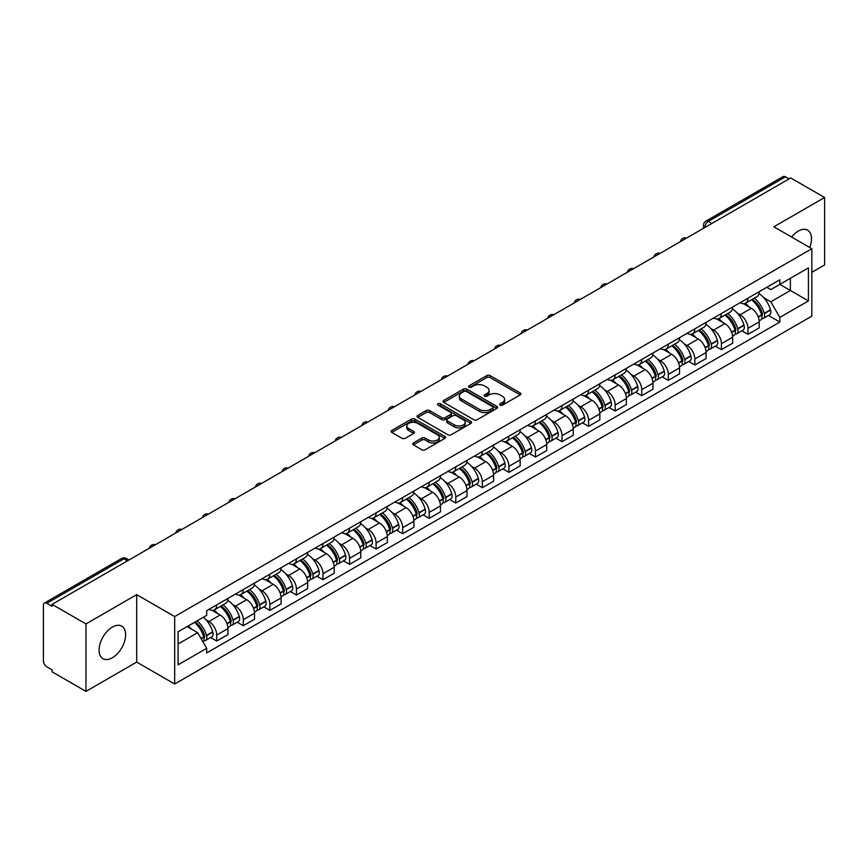 <?xml version="1.0" encoding="UTF-8"?>
<svg xmlns="http://www.w3.org/2000/svg" width="868" height="868" viewBox="0 0 868 868"><rect width="100%" height="100%" fill="white"/><g stroke="black" fill="none" stroke-linecap="round" stroke-linejoin="round"><path stroke-width="1.3" d="M500.109 405.15A1.649 0.955 0 0 0 502.453 405.15L520.214 394.897A2.365 1.367 0 0 0 520.898 393.931A2.365 1.367 0 0 0 520.214 392.965L490.127 375.594A2.365 1.367 0 0 0 486.785 375.594L469.024 385.848A1.649 0.955 0 0 0 468.546 386.52A1.649 0.955 0 0 0 469.024 387.204A1.649 0.955 0 0 0 471.367 387.204L473.668 385.869A7.562 4.362 0 0 1 484.366 385.869L486.872 387.323A7.562 4.362 0 0 1 489.085 390.405A7.562 4.362 0 0 1 486.872 393.497L484.572 394.821A1.649 0.955 0 0 0 484.084 395.493A1.649 0.955 0 0 0 484.572 396.177A1.649 0.955 0 0 0 486.905 396.177L489.205 394.842A7.562 4.362 0 0 1 499.903 394.842L502.409 396.296A7.562 4.362 0 0 1 504.623 399.378A7.562 4.362 0 0 1 502.409 402.47L500.109 403.794A1.649 0.955 0 0 0 499.632 404.477A1.649 0.955 0 0 0 500.109 405.15L500.109 403.794M112.363 657.76A18.781 10.839 120 0 0 124.634 641.213A18.781 10.839 120 0 0 121.748 626.164A18.781 10.839 120 0 0 112.363 627.087A18.781 10.839 120 0 0 100.091 643.644A18.781 10.839 120 0 0 102.966 658.693A18.781 10.839 120 0 0 112.363 657.76M809.703 247.488A18.781 10.839 120 0 0 807.598 230.194A18.781 10.839 120 0 0 798.213 231.116A18.781 10.839 120 0 0 791.562 237.018M413.418 442.951A2.365 1.367 0 0 0 412.723 443.917A2.365 1.367 0 0 0 413.418 444.883L421.848 449.754A2.365 1.367 0 0 0 425.201 449.754L444.915 438.362A2.365 1.367 0 0 0 445.609 437.396A2.365 1.367 0 0 0 444.915 436.43L414.839 419.07A2.365 1.367 0 0 0 411.486 419.07L391.772 430.452A2.365 1.367 0 0 0 391.077 431.418A2.365 1.367 0 0 0 391.772 432.383L401.96 438.264A2.365 1.367 0 0 0 405.313 438.264L413.743 433.392A2.365 1.367 0 0 0 414.437 432.427A2.365 1.367 0 0 0 413.743 431.461L408.687 428.542A6.326 3.646 0 0 1 406.842 425.971A6.326 3.646 0 0 1 410.738 422.597A6.326 3.646 0 0 1 417.638 423.389L437.439 434.814A6.326 3.646 0 0 1 439.295 437.396A6.326 3.646 0 0 1 435.389 440.77A6.326 3.646 0 0 1 428.499 439.978L425.201 438.08A2.365 1.367 0 0 0 421.848 438.08L413.418 442.951L413.418 444.883L421.848 440.043L421.848 438.08M174.674 616.573L136.71 594.645L85.965 623.94L52.08 604.378L790.715 177.94L824.6 197.503L773.855 226.798L811.83 248.715L174.674 616.573L174.674 684.006L811.83 316.158L811.83 248.715M473.83 419.743A2.365 1.367 0 0 0 477.172 419.743L496.897 408.351A2.365 1.367 0 0 0 497.592 407.396A2.365 1.367 0 0 0 496.897 406.43L466.81 389.059A2.365 1.367 0 0 0 463.469 389.059L443.743 400.441A2.365 1.367 0 0 0 443.06 401.407A2.365 1.367 0 0 0 443.743 402.372L473.83 419.743M438.644 405.508A1.649 0.955 0 0 1 440.326 405.736L470.879 423.378L451.186 434.749A2.365 1.367 0 0 1 447.845 434.749L417.758 417.378L426.199 412.539L426.199 410.575L417.758 415.446A2.365 1.367 0 0 0 417.063 416.412A2.365 1.367 0 0 0 417.758 417.378L417.758 415.446M426.199 412.539A2.365 1.367 0 0 1 429.541 412.539L429.541 410.575A2.365 1.367 0 0 0 426.199 410.575M429.541 410.575L441.747 417.616A2.365 1.367 0 0 0 445.089 417.616L450.687 414.383A2.365 1.367 0 0 0 451.371 413.418A2.365 1.367 0 0 0 450.687 412.452L437.982 405.128A1.649 0.955 0 0 1 437.494 404.445A1.649 0.955 0 0 1 438.514 403.566A1.649 0.955 0 0 1 440.326 403.772L470.912 421.436A2.365 1.367 0 0 1 471.595 422.39A2.365 1.367 0 0 1 470.912 423.356L470.912 421.436M85.965 623.94L85.965 691.384L52.08 671.821L52.08 669.857L46.807 666.808A4.817 2.778 -120 0 1 43.4 660.906L43.4 605.267A4.817 2.778 -120 0 1 44.398 603.065L121.531 558.525A4.817 2.778 60 0 1 123.94 558.764L46.807 603.303A4.817 2.778 -120 0 0 44.398 603.065M811.83 272.313L824.6 264.935L824.6 197.503M85.965 691.384L136.71 662.089L174.674 684.006M52.08 604.378L52.08 606.352L46.807 603.303M711.879 223.456L708.31 221.383A4.817 2.778 60 0 0 705.901 221.145L783.034 176.616A4.817 2.778 60 0 1 785.442 176.855L708.31 221.383A4.817 2.778 120 0 0 704.903 227.286L704.903 227.481M789.012 178.917L785.442 176.855M747.977 298.169A11.078 6.391 60 0 1 745.688 303.138L756.918 296.65A11.078 6.391 -120 0 0 759.218 291.681M737.312 313.142L740.144 314.78A11.078 6.391 60 0 1 747.977 328.343L759.218 321.854A11.078 6.391 -120 0 0 751.384 308.292L743.344 303.648M759.218 321.854L759.218 327.854L747.977 334.343L741.88 330.816M745.688 303.138A11.078 6.391 60 0 1 740.23 302.639M747.977 328.343L747.977 334.343M721.416 313.5A11.078 6.391 60 0 1 719.127 318.469L730.357 311.981A11.078 6.391 -120 0 0 732.657 307.012M715.319 346.158L721.416 349.674L732.657 343.185L732.657 337.196A11.078 6.391 -120 0 0 724.823 323.623L716.773 318.979M719.127 318.469A11.078 6.391 60 0 1 713.67 317.97M710.751 328.473L713.583 330.111A11.078 6.391 60 0 1 721.416 343.685L721.416 349.674M694.856 328.831A11.078 6.391 60 0 1 692.555 333.811L703.796 327.323A11.078 6.391 -120 0 0 706.096 322.343M688.758 361.489L694.856 365.016L706.096 358.527L706.096 352.527A11.078 6.391 -120 0 0 698.263 338.965L690.212 334.321M692.555 333.811A11.078 6.391 60 0 1 687.109 333.312M684.19 343.815L687.022 345.453A11.078 6.391 60 0 1 694.856 359.016L694.856 365.016M668.295 344.173A11.078 6.391 60 0 1 665.995 349.142L677.235 342.654A11.078 6.391 -120 0 0 679.525 337.685M662.197 376.831L668.295 380.347L679.525 373.858L679.525 367.858A11.078 6.391 -120 0 0 671.702 354.296L663.651 349.652M665.995 349.142A11.078 6.391 60 0 1 660.548 348.643M657.629 359.146L660.461 360.784A11.078 6.391 60 0 1 668.295 374.347L668.295 380.347M641.734 359.504A11.078 6.391 60 0 1 639.434 364.473L650.675 357.985A11.078 6.391 -120 0 0 652.964 353.016M635.636 392.162L641.734 395.678L652.964 389.189L652.964 383.2A11.078 6.391 -120 0 0 645.13 369.627L637.09 364.983M639.434 364.473A11.078 6.391 60 0 1 633.987 363.974M631.069 374.488L633.9 376.115A11.078 6.391 60 0 1 641.734 389.689L641.734 395.678M615.162 374.846A11.078 6.391 60 0 1 612.873 379.815L624.114 373.327A11.078 6.391 -120 0 0 626.403 368.358M609.076 407.504L615.162 411.02L626.403 404.531L626.403 398.531A11.078 6.391 -120 0 0 618.569 384.969L610.529 380.325M612.873 379.815A11.078 6.391 60 0 1 607.416 379.316M604.497 389.819L607.34 391.457A11.078 6.391 60 0 1 615.162 405.02L615.162 411.02M588.602 390.177A11.078 6.391 60 0 1 586.312 395.146L597.553 388.658A11.078 6.391 -120 0 0 599.842 383.689M582.515 422.835L588.602 426.351L599.842 419.862L599.842 413.873A11.078 6.391 -120 0 0 592.009 400.3L583.969 395.656M586.312 395.146A11.078 6.391 60 0 1 580.855 394.647M577.936 405.15L580.768 406.788A11.078 6.391 60 0 1 588.602 420.362L588.602 426.351M562.041 405.508A11.078 6.391 60 0 1 559.751 410.488L570.992 404A11.078 6.391 -120 0 0 573.281 399.02M555.954 438.166L562.041 441.693L573.281 435.204L573.281 429.204A11.078 6.391 -120 0 0 565.448 415.642L557.408 410.998M559.751 410.488A11.078 6.391 60 0 1 554.294 409.989M551.375 420.492L554.207 422.13A11.078 6.391 60 0 1 562.041 435.693L562.041 441.693M535.48 420.85A11.078 6.391 60 0 1 533.191 425.819L544.42 419.331A11.078 6.391 -120 0 0 546.721 414.361M529.382 453.508L535.48 457.024L546.721 450.535L546.721 444.535A11.078 6.391 -120 0 0 538.887 430.973L530.847 426.329M533.191 425.819A11.078 6.391 60 0 1 527.733 425.32M524.814 435.823L527.646 437.461A11.078 6.391 60 0 1 535.48 451.024L535.48 457.024M508.919 436.181A11.078 6.391 60 0 1 506.63 441.161L517.86 434.673A11.078 6.391 -120 0 0 520.16 429.693M502.822 468.839L508.919 472.355L520.16 465.877L520.16 459.877A11.078 6.391 -120 0 0 512.326 446.304L504.275 441.66M506.63 441.161A11.078 6.391 60 0 1 501.172 440.651M498.254 451.165L501.086 452.792A11.078 6.391 60 0 1 508.919 466.366L508.919 472.355M482.358 451.523A11.078 6.391 60 0 1 480.058 456.492L491.299 450.004A11.078 6.391 -120 0 0 493.599 445.034M476.261 484.181L482.358 487.697L493.599 481.208L493.599 475.208A11.078 6.391 -120 0 0 485.765 461.646L477.715 457.002M480.058 456.492A11.078 6.391 60 0 1 474.612 455.993M471.693 466.496L474.525 468.134A11.078 6.391 60 0 1 482.358 481.697L482.358 487.697M455.798 466.854A11.078 6.391 60 0 1 453.497 471.823L464.738 465.335A11.078 6.391 -120 0 0 467.027 460.365M449.7 499.512L455.798 503.028L467.027 496.539L467.027 490.55A11.078 6.391 -120 0 0 459.205 476.977L451.154 472.333M453.497 471.823A11.078 6.391 60 0 1 448.051 471.324M445.132 481.838L447.964 483.465A11.078 6.391 60 0 1 455.798 497.038L455.798 503.028M429.237 482.185A11.078 6.391 60 0 1 426.937 487.165L438.177 480.677A11.078 6.391 -120 0 0 440.467 475.707M423.139 514.843L429.237 518.37L440.467 511.881L440.467 505.881A11.078 6.391 -120 0 0 432.633 492.319L424.593 487.675M426.937 487.165A11.078 6.391 60 0 1 421.49 486.666M418.571 497.169L421.403 498.807A11.078 6.391 60 0 1 429.237 512.37L429.237 518.37M402.665 497.527A11.078 6.391 60 0 1 400.376 502.496L411.616 496.008A11.078 6.391 -120 0 0 413.906 491.038M396.578 530.185L402.665 533.701L413.906 527.212L413.906 521.212A11.078 6.391 -120 0 0 406.072 507.65L398.032 503.006M400.376 502.496A11.078 6.391 60 0 1 394.918 501.997M392 512.5L394.842 514.138A11.078 6.391 60 0 1 402.665 527.701L402.665 533.701M376.104 512.858A11.078 6.391 60 0 1 373.815 517.838L385.056 511.35A11.078 6.391 -120 0 0 387.345 506.369M370.018 545.516L376.104 549.043L387.345 542.554L387.345 536.554A11.078 6.391 -120 0 0 379.511 522.992L371.471 518.348M373.815 517.838A11.078 6.391 60 0 1 368.358 517.339M365.439 527.842L368.271 529.48A11.078 6.391 60 0 1 376.104 543.043L376.104 549.043M349.544 528.2A11.078 6.391 60 0 1 347.254 533.169L358.495 526.681A11.078 6.391 -120 0 0 360.784 521.711M343.457 560.858L349.544 564.374L360.784 557.885L360.784 551.885A11.078 6.391 -120 0 0 352.95 538.323L344.911 533.679M347.254 533.169A11.078 6.391 60 0 1 341.797 532.67M338.878 543.173L341.71 544.811A11.078 6.391 60 0 1 349.544 558.374L349.544 564.374M322.983 543.531A11.078 6.391 60 0 1 320.693 548.5L331.923 542.012A11.078 6.391 -120 0 0 334.223 537.042M316.885 576.189L322.983 579.705L334.223 573.216L334.223 567.227A11.078 6.391 -120 0 0 326.39 553.654L318.35 549.01M320.693 548.5A11.078 6.391 60 0 1 315.236 548.001M312.317 558.515L315.149 560.142A11.078 6.391 60 0 1 322.983 573.715L322.983 579.705M296.422 558.873A11.078 6.391 60 0 1 294.133 563.842L305.362 557.354A11.078 6.391 -120 0 0 307.663 552.384M290.324 591.531L296.422 595.047L307.663 588.558L307.663 582.558A11.078 6.391 -120 0 0 299.829 568.996L291.778 564.352M294.133 563.842A11.078 6.391 60 0 1 288.675 563.343M285.756 573.846L288.588 575.484A11.078 6.391 60 0 1 296.422 589.046L296.422 595.047M269.861 574.204A11.078 6.391 60 0 1 267.561 579.173L278.802 572.685A11.078 6.391 -120 0 0 281.102 567.715M263.763 606.862L269.861 610.378L281.102 603.889L281.102 597.9A11.078 6.391 -120 0 0 273.268 584.327L265.217 579.683M267.561 579.173A11.078 6.391 60 0 1 262.114 578.674M259.196 589.177L262.027 590.815A11.078 6.391 60 0 1 269.861 604.388L269.861 610.378M243.3 589.535A11.078 6.391 60 0 1 241 594.515L252.241 588.027A11.078 6.391 -120 0 0 254.53 583.046M237.203 622.193L243.3 625.72L254.53 619.231L254.53 613.231A11.078 6.391 -120 0 0 246.707 599.669L238.657 595.025M241 594.515A11.078 6.391 60 0 1 235.553 594.016M232.635 604.519L235.467 606.157A11.078 6.391 60 0 1 243.3 619.719L243.3 625.72M216.74 604.877A11.078 6.391 60 0 1 214.439 609.846L225.68 603.358A11.078 6.391 -120 0 0 227.969 598.388M210.642 637.535L216.74 641.051L227.969 634.562L227.969 628.562A11.078 6.391 -120 0 0 220.136 615L212.096 610.356M214.439 609.846A11.078 6.391 60 0 1 208.993 609.347M206.074 619.85L208.906 621.488A11.078 6.391 60 0 1 216.74 635.05L216.74 641.051M766.791 287.297L770.795 289.608L808.423 267.887L790.379 278.303L790.379 290.498L770.795 301.804L763.873 297.811M178.081 644.002L197.665 632.696L206.692 648.32L178.081 664.845L178.081 631.806L206.692 615.293L206.692 610.671L779.822 279.778L779.822 284.4L808.423 300.914L779.822 317.428L770.795 301.804M808.423 267.887L808.423 300.914M206.692 648.32L206.692 652.942L779.822 322.05L779.822 317.428M136.71 594.645L136.71 662.089M197.665 632.696L187.108 626.598M768.451 315.485L779.822 322.05M500.771 405.378L502.409 404.434A7.562 4.362 0 0 0 504.623 401.352L504.623 399.378M489.085 390.405L489.085 392.379A7.562 4.362 0 0 1 486.872 395.461L485.234 396.405M520.182 394.918L490.127 377.558A2.365 1.367 0 0 0 486.785 377.558L469.686 387.432M496.865 408.372L466.81 391.023A2.365 1.367 0 0 0 463.469 391.023L443.776 402.394L443.743 400.441M492.72 408.069A1.649 0.955 0 0 0 493.198 407.396A1.649 0.955 0 0 0 492.72 406.712L466.311 391.468A1.649 0.955 0 0 0 463.968 391.468L461.548 392.868A7.562 4.362 0 0 0 459.335 395.96A7.562 4.362 0 0 0 461.548 399.041L479.603 409.468A7.562 4.362 0 0 0 490.29 409.468L492.72 408.069L492.72 410.032A1.649 0.955 0 0 0 493.198 409.36L493.198 407.396M459.335 395.96L459.335 397.924A7.562 4.362 0 0 0 461.548 401.005L461.548 399.041M492.72 410.032L490.29 411.432A7.562 4.362 0 0 1 479.603 411.432L461.548 401.005M429.541 412.539L441.747 419.58A2.365 1.367 0 0 0 445.089 419.58L450.687 416.358A2.365 1.367 0 0 0 451.371 415.392L451.371 413.418M454.398 424.929A6.326 3.646 0 0 0 461.288 425.721A6.326 3.646 0 0 0 465.194 422.347A6.326 3.646 0 0 0 463.338 419.765L456.362 415.739A2.365 1.367 0 0 0 453.02 415.739L447.421 418.973A2.365 1.367 0 0 0 446.727 419.938A2.365 1.367 0 0 0 447.421 420.904L454.398 424.929L454.398 426.893A6.326 3.646 0 0 0 461.288 427.685A6.326 3.646 0 0 0 465.194 424.311L465.194 422.347M446.727 419.938L446.727 421.902A2.365 1.367 0 0 0 447.421 422.868L447.421 420.904M454.398 426.893L447.421 422.868M439.295 437.396L439.295 439.371A6.326 3.646 0 0 1 435.389 442.734A6.326 3.646 0 0 1 428.499 441.942L425.201 440.043A2.365 1.367 0 0 0 421.848 440.043M406.842 425.971L406.842 427.935A6.326 3.646 0 0 0 408.687 430.517L408.687 428.542M413.721 433.414L408.687 430.517M444.883 438.383L414.839 421.034A2.365 1.367 0 0 0 411.486 421.034L391.804 432.405M752.155 299.395A15.168 8.756 60 0 1 752.23 299.438A15.168 8.756 60 0 1 762.212 313.055L762.31 313.37A2.951 1.703 60 0 1 761.844 315.681A2.951 1.703 60 0 1 761.779 315.724M751.493 299.786A18.304 10.568 60 0 1 761.551 314.878L761.637 315.192A6.076 3.515 60 0 1 760.683 319.966L759.175 320.845M761.724 318.621A6.076 3.515 -120 0 0 763.406 318.393A6.076 3.515 -120 0 0 764.361 313.619L764.274 313.305A18.304 10.568 -120 0 0 754.216 298.212M758.99 293.623A18.304 10.568 60 0 1 770.491 309.724L770.578 310.039A6.076 3.515 60 0 1 769.623 314.813L763.406 318.393M745.254 303.344A18.304 10.568 60 0 1 749.073 306.957M757.97 306.979L760.303 308.324M725.594 314.737A15.168 8.756 60 0 1 725.67 314.78A15.168 8.756 60 0 1 735.652 328.386L735.749 328.701A2.951 1.703 60 0 1 735.283 331.023A2.951 1.703 60 0 1 735.207 331.055M724.932 315.117A18.304 10.568 60 0 1 734.99 330.22L735.077 330.534A6.076 3.515 60 0 1 734.122 335.308L732.603 336.176M735.163 333.963A6.076 3.515 -120 0 0 736.845 333.735A6.076 3.515 -120 0 0 737.8 328.961L737.713 328.646A18.304 10.568 -120 0 0 727.655 313.543M732.429 308.954A18.304 10.568 60 0 1 743.93 325.055L744.017 325.37A6.076 3.515 60 0 1 743.062 330.144L736.845 333.735M718.693 318.686A18.304 10.568 60 0 1 722.512 322.288M731.409 322.321L733.742 323.666M699.033 330.068A15.168 8.756 60 0 1 699.109 330.111A15.168 8.756 60 0 1 709.091 343.728L709.178 344.043A2.951 1.703 60 0 1 708.711 346.354A2.951 1.703 60 0 1 708.646 346.397M698.371 330.448A18.304 10.568 60 0 1 708.429 345.551L708.516 345.865A6.076 3.515 60 0 1 707.561 350.639L706.042 351.518M708.592 349.294A6.076 3.515 -120 0 0 710.284 349.066A6.076 3.515 -120 0 0 711.239 344.292L711.152 343.978A18.304 10.568 -120 0 0 701.094 328.874M705.858 324.296A18.304 10.568 60 0 1 717.369 340.386L717.456 340.701A6.076 3.515 60 0 1 716.501 345.475L710.284 349.066M692.132 334.017A18.304 10.568 60 0 1 695.952 337.63M704.849 337.652L707.181 338.997M672.472 345.41A15.168 8.756 60 0 1 672.548 345.453A15.168 8.756 60 0 1 682.53 359.059L682.617 359.374A2.951 1.703 60 0 1 682.15 361.696A2.951 1.703 60 0 1 682.085 361.728M671.81 345.789A18.304 10.568 60 0 1 681.868 360.893L681.955 361.207A6.076 3.515 60 0 1 680.989 365.981L679.481 366.849M682.031 364.636A6.076 3.515 -120 0 0 683.724 364.408A6.076 3.515 -120 0 0 684.678 359.634L684.592 359.319A18.304 10.568 -120 0 0 674.534 344.216M679.297 339.627A18.304 10.568 60 0 1 690.809 355.728L690.895 356.043A6.076 3.515 60 0 1 689.93 360.817L683.724 364.408M665.572 349.359A18.304 10.568 60 0 1 669.391 352.961M678.288 352.983L680.62 354.339M645.911 360.741A15.168 8.756 60 0 1 645.987 360.784A15.168 8.756 60 0 1 655.969 374.401L656.056 374.716A2.951 1.703 60 0 1 655.59 377.027A2.951 1.703 60 0 1 655.524 377.059M645.25 361.121A18.304 10.568 60 0 1 655.307 376.224L655.394 376.538A6.076 3.515 60 0 1 654.429 381.312L652.92 382.18M655.47 379.967A6.076 3.515 -120 0 0 657.152 379.739A6.076 3.515 -120 0 0 658.118 374.965L658.031 374.651A18.304 10.568 -120 0 0 647.973 359.547M652.736 354.958A18.304 10.568 60 0 1 664.248 371.059L664.335 371.374A6.076 3.515 60 0 1 663.369 376.148L657.152 379.739M639 364.69A18.304 10.568 60 0 1 642.83 368.303M651.727 368.325L654.06 369.67M619.351 376.072A15.168 8.756 60 0 1 619.426 376.115A15.168 8.756 60 0 1 629.409 389.732L629.495 390.047A2.951 1.703 60 0 1 629.029 392.369A2.951 1.703 60 0 1 628.964 392.401M618.689 376.462A18.304 10.568 60 0 1 628.747 391.555L628.833 391.869A6.076 3.515 60 0 1 627.868 396.643L626.36 397.522M628.909 395.298A6.076 3.515 -120 0 0 630.591 395.07A6.076 3.515 -120 0 0 631.557 390.296L631.47 389.982A18.304 10.568 -120 0 0 621.412 374.889M626.175 370.3A18.304 10.568 60 0 1 637.676 386.401L637.774 386.716A6.076 3.515 60 0 1 636.808 391.49L630.591 395.07M612.439 380.021A18.304 10.568 60 0 1 616.269 383.634M625.166 383.656L627.499 385.001M592.79 391.414A15.168 8.756 60 0 1 592.866 391.457A15.168 8.756 60 0 1 602.848 405.063L602.935 405.378A2.951 1.703 60 0 1 602.468 407.7A2.951 1.703 60 0 1 602.403 407.732M592.117 391.793A18.304 10.568 60 0 1 602.175 406.897L602.273 407.211A6.076 3.515 60 0 1 601.307 411.985L599.799 412.853M602.349 410.64A6.076 3.515 -120 0 0 604.03 410.412A6.076 3.515 -120 0 0 604.996 405.638L604.898 405.323A18.304 10.568 -120 0 0 594.851 390.22M599.614 385.631A18.304 10.568 60 0 1 611.115 401.732L611.213 402.047A6.076 3.515 60 0 1 610.247 406.821L604.03 410.412M585.878 395.363A18.304 10.568 60 0 1 589.697 398.965M598.595 398.998L600.938 400.343M566.229 406.745A15.168 8.756 60 0 1 566.305 406.788A15.168 8.756 60 0 1 576.287 420.405L576.374 420.72A2.951 1.703 60 0 1 575.907 423.031A2.951 1.703 60 0 1 575.842 423.074M565.556 407.125A18.304 10.568 60 0 1 575.614 422.228L575.712 422.542A6.076 3.515 60 0 1 574.746 427.316L573.238 428.195M575.788 425.971A6.076 3.515 -120 0 0 577.47 425.743A6.076 3.515 -120 0 0 578.435 420.969L578.338 420.654A18.304 10.568 -120 0 0 568.28 405.562M573.054 400.973A18.304 10.568 60 0 1 584.555 417.074L584.641 417.378A6.076 3.515 60 0 1 583.687 422.152L577.47 425.743M559.317 410.694A18.304 10.568 60 0 1 563.137 414.307M572.034 414.329L574.366 415.674M539.657 422.087A15.168 8.756 60 0 1 539.733 422.13A15.168 8.756 60 0 1 549.715 435.736L549.813 436.051A2.951 1.703 60 0 1 549.346 438.373A2.951 1.703 60 0 1 549.281 438.405M538.995 422.466A18.304 10.568 60 0 1 549.053 437.57L549.14 437.884A6.076 3.515 60 0 1 548.185 442.658L546.677 443.526M549.227 441.313A6.076 3.515 -120 0 0 550.909 441.085A6.076 3.515 -120 0 0 551.864 436.311L551.777 435.996A18.304 10.568 -120 0 0 541.719 420.893M546.493 416.304A18.304 10.568 60 0 1 557.994 432.405L558.081 432.72A6.076 3.515 60 0 1 557.126 437.494L550.909 441.085M532.757 426.036A18.304 10.568 60 0 1 536.576 429.638M545.473 429.671L547.806 431.016M513.096 437.418A15.168 8.756 60 0 1 513.172 437.461A15.168 8.756 60 0 1 523.154 451.078L523.252 451.393A2.951 1.703 60 0 1 522.786 453.704A2.951 1.703 60 0 1 522.71 453.736M512.435 437.798A18.304 10.568 60 0 1 522.493 452.901L522.579 453.215A6.076 3.515 60 0 1 521.625 457.989L520.106 458.857M522.666 456.644A6.076 3.515 -120 0 0 524.348 456.416A6.076 3.515 -120 0 0 525.303 451.642L525.216 451.327A18.304 10.568 -120 0 0 515.158 436.224M519.932 431.635A18.304 10.568 60 0 1 531.433 447.736L531.52 448.051A6.076 3.515 60 0 1 530.565 452.825L524.348 456.416M506.196 441.367A18.304 10.568 60 0 1 510.015 444.98M518.912 445.002L521.245 446.347M486.536 452.749A15.168 8.756 60 0 1 486.612 452.792A15.168 8.756 60 0 1 496.594 466.409L496.68 466.724A2.951 1.703 60 0 1 496.214 469.046A2.951 1.703 60 0 1 496.149 469.078M485.874 453.139A18.304 10.568 60 0 1 495.932 468.232L496.019 468.546A6.076 3.515 60 0 1 495.064 473.32L493.545 474.199M496.095 471.975A6.076 3.515 -120 0 0 497.787 471.747A6.076 3.515 -120 0 0 498.742 466.973L498.655 466.659A18.304 10.568 -120 0 0 488.597 451.566M493.36 446.977A18.304 10.568 60 0 1 504.872 463.078L504.959 463.393A6.076 3.515 60 0 1 504.004 468.167L497.787 471.747M479.635 456.709A18.304 10.568 60 0 1 483.454 460.311M492.351 460.333L494.684 461.689M459.975 468.091A15.168 8.756 60 0 1 460.051 468.134A15.168 8.756 60 0 1 470.033 481.751L470.12 482.065A2.951 1.703 60 0 1 469.653 484.377A2.951 1.703 60 0 1 469.588 484.409M459.313 468.47A18.304 10.568 60 0 1 469.371 483.574L469.458 483.888A6.076 3.515 60 0 1 468.492 488.662L466.984 489.53M469.534 487.317A6.076 3.515 -120 0 0 471.226 487.089A6.076 3.515 -120 0 0 472.181 482.315L472.094 482A18.304 10.568 -120 0 0 462.036 466.897M466.8 462.308A18.304 10.568 60 0 1 478.311 478.409L478.398 478.724A6.076 3.515 60 0 1 477.433 483.498L471.226 487.089M453.074 472.04A18.304 10.568 60 0 1 456.894 475.642M465.791 475.675L468.123 477.02M433.414 483.422A15.168 8.756 60 0 1 433.49 483.465A15.168 8.756 60 0 1 443.472 497.082L443.559 497.397A2.951 1.703 60 0 1 443.092 499.708A2.951 1.703 60 0 1 443.027 499.751M432.752 483.812A18.304 10.568 60 0 1 442.81 498.905L442.897 499.219A6.076 3.515 60 0 1 441.931 503.993L440.423 504.872M442.973 502.648A6.076 3.515 -120 0 0 444.655 502.42A6.076 3.515 -120 0 0 445.62 497.646L445.534 497.331A18.304 10.568 -120 0 0 435.476 482.239M440.239 477.65A18.304 10.568 60 0 1 451.751 493.751L451.837 494.066A6.076 3.515 60 0 1 450.872 498.84L444.655 502.42M426.503 487.371A18.304 10.568 60 0 1 430.333 490.984M439.23 491.006L441.562 492.351M406.853 498.764A15.168 8.756 60 0 1 406.929 498.807A15.168 8.756 60 0 1 416.911 512.413L416.998 512.728A2.951 1.703 60 0 1 416.531 515.049A2.951 1.703 60 0 1 416.466 515.082M406.191 499.143A18.304 10.568 60 0 1 416.249 514.247L416.336 514.561A6.076 3.515 60 0 1 415.371 519.335L413.862 520.203M416.412 517.99A6.076 3.515 -120 0 0 418.094 517.762A6.076 3.515 -120 0 0 419.06 512.988L418.973 512.673A18.304 10.568 -120 0 0 408.915 497.57M413.678 492.981A18.304 10.568 60 0 1 425.179 509.082L425.277 509.397A6.076 3.515 60 0 1 424.311 514.171L418.094 517.762M399.942 502.713A18.304 10.568 60 0 1 403.772 506.315M412.669 506.348L415.002 507.693M380.292 514.095A15.168 8.756 60 0 1 380.368 514.138A15.168 8.756 60 0 1 390.35 527.755L390.437 528.069A2.951 1.703 60 0 1 389.971 530.381A2.951 1.703 60 0 1 389.906 530.413M379.62 514.474A18.304 10.568 60 0 1 389.678 529.578L389.775 529.892A6.076 3.515 60 0 1 388.81 534.666L387.302 535.534M389.851 533.321A6.076 3.515 -120 0 0 391.533 533.093A6.076 3.515 -120 0 0 392.499 528.319L392.401 528.004A18.304 10.568 -120 0 0 382.354 512.901M387.117 508.322A18.304 10.568 60 0 1 398.618 524.413L398.716 524.728A6.076 3.515 60 0 1 397.75 529.502L391.533 533.093M373.381 518.044A18.304 10.568 60 0 1 377.2 521.657M386.097 521.679L388.441 523.024M353.721 529.426A15.168 8.756 60 0 1 353.808 529.48A15.168 8.756 60 0 1 363.79 543.086L363.876 543.401A2.951 1.703 60 0 1 363.41 545.722A2.951 1.703 60 0 1 363.345 545.755M353.059 529.816A18.304 10.568 60 0 1 363.117 544.909L363.215 545.223A6.076 3.515 60 0 1 362.249 549.997L360.741 550.876M363.291 548.663A6.076 3.515 -120 0 0 364.972 548.424A6.076 3.515 -120 0 0 365.938 543.65L365.84 543.346A18.304 10.568 -120 0 0 355.782 528.243M360.556 523.654A18.304 10.568 60 0 1 372.057 539.755L372.144 540.07A6.076 3.515 60 0 1 371.189 544.844L364.972 548.424M346.82 533.386A18.304 10.568 60 0 1 350.639 536.988M359.536 537.01L361.869 538.366M327.16 544.768A15.168 8.756 60 0 1 327.236 544.811A15.168 8.756 60 0 1 337.218 558.428L337.316 558.742A2.951 1.703 60 0 1 336.849 561.053A2.951 1.703 60 0 1 336.784 561.086M326.498 545.147A18.304 10.568 60 0 1 336.556 560.251L336.643 560.565A6.076 3.515 60 0 1 335.688 565.339L334.18 566.207M336.73 563.994A6.076 3.515 -120 0 0 338.411 563.766A6.076 3.515 -120 0 0 339.366 558.992L339.279 558.677A18.304 10.568 -120 0 0 329.222 543.574M333.996 538.985A18.304 10.568 60 0 1 345.497 555.086L345.583 555.401A6.076 3.515 60 0 1 344.629 560.175L338.411 563.766M320.259 548.717A18.304 10.568 60 0 1 324.079 552.33M332.976 552.352L335.308 553.697M300.599 560.099A15.168 8.756 60 0 1 300.675 560.142A15.168 8.756 60 0 1 310.657 573.759L310.755 574.073A2.951 1.703 60 0 1 310.288 576.385A2.951 1.703 60 0 1 310.212 576.428M299.937 560.489A18.304 10.568 60 0 1 309.995 575.582L310.082 575.896A6.076 3.515 60 0 1 309.127 580.67L307.608 581.549M310.169 579.325A6.076 3.515 -120 0 0 311.851 579.097A6.076 3.515 -120 0 0 312.805 574.323L312.719 574.008A18.304 10.568 -120 0 0 302.661 558.916M307.435 554.327A18.304 10.568 60 0 1 318.936 570.428L319.023 570.743A6.076 3.515 60 0 1 318.068 575.517L311.851 579.097M293.699 564.048A18.304 10.568 60 0 1 297.518 567.661M306.415 567.683L308.748 569.028M274.038 575.441A15.168 8.756 60 0 1 274.114 575.484A15.168 8.756 60 0 1 284.096 589.09L284.183 589.405A2.951 1.703 60 0 1 283.717 591.726A2.951 1.703 60 0 1 283.652 591.759M273.377 575.82A18.304 10.568 60 0 1 283.435 590.924L283.521 591.238A6.076 3.515 60 0 1 282.567 596.012L281.048 596.88M283.597 594.667A6.076 3.515 -120 0 0 285.29 594.439A6.076 3.515 -120 0 0 286.245 589.665L286.158 589.35A18.304 10.568 -120 0 0 276.1 574.247M280.863 569.658A18.304 10.568 60 0 1 292.375 585.759L292.462 586.074A6.076 3.515 60 0 1 291.507 590.848L285.29 594.439M267.138 579.39A18.304 10.568 60 0 1 270.957 582.992M279.854 583.025L282.187 584.37M247.478 590.772A15.168 8.756 60 0 1 247.554 590.815A15.168 8.756 60 0 1 257.536 604.432L257.622 604.746A2.951 1.703 60 0 1 257.156 607.058A2.951 1.703 60 0 1 257.091 607.101M246.816 591.151A18.304 10.568 60 0 1 256.874 606.255L256.961 606.569A6.076 3.515 60 0 1 255.995 611.343L254.487 612.222M257.036 609.998A6.076 3.515 -120 0 0 258.729 609.77A6.076 3.515 -120 0 0 259.684 604.996L259.597 604.681A18.304 10.568 -120 0 0 249.539 589.578M254.302 584.999A18.304 10.568 60 0 1 265.814 601.09L265.901 601.405A6.076 3.515 60 0 1 264.935 606.179L258.729 609.77M240.577 594.721A18.304 10.568 60 0 1 244.396 598.334M253.293 598.356L255.626 599.701M220.917 606.114A15.168 8.756 60 0 1 220.993 606.157A15.168 8.756 60 0 1 230.975 619.763L231.062 620.077A2.951 1.703 60 0 1 230.595 622.399A2.951 1.703 60 0 1 230.53 622.432M220.255 606.493A18.304 10.568 60 0 1 230.313 621.596L230.4 621.911A6.076 3.515 60 0 1 229.434 626.685L227.926 627.553M230.476 625.34A6.076 3.515 -120 0 0 232.157 625.112A6.076 3.515 -120 0 0 233.123 620.338L233.036 620.023A18.304 10.568 -120 0 0 222.978 604.92M227.742 600.33A18.304 10.568 60 0 1 239.253 616.432L239.34 616.747A6.076 3.515 60 0 1 238.374 621.521L232.157 625.112M214.005 610.063A18.304 10.568 60 0 1 217.835 613.665M226.732 613.698L229.065 615.043M195.17 621.944A15.168 8.756 60 0 1 204.414 635.105L204.501 635.419A2.951 1.703 60 0 1 204.034 637.73A2.951 1.703 60 0 1 203.969 637.763M194.399 622.389A18.304 10.568 60 0 1 203.752 636.928L203.839 637.242A6.076 3.515 60 0 1 203.003 641.94M203.915 640.671A6.076 3.515 -120 0 0 205.597 640.443A6.076 3.515 -120 0 0 206.562 635.669L206.476 635.354A18.304 10.568 -120 0 0 197.123 620.815M203.34 617.224A18.304 10.568 60 0 1 212.682 631.763L212.779 632.078A6.076 3.515 60 0 1 211.814 636.852L205.597 640.443M188.182 625.98A18.304 10.568 60 0 1 191.275 629.007M200.172 629.029L202.504 630.374M705.066 227.383L704.903 227.286A4.817 2.778 0 0 1 703.492 225.322L703.492 228.295M243.3 619.719L254.53 613.231M269.861 604.388L281.102 597.9M296.422 589.046L307.663 582.558M322.983 573.715L334.223 567.227M349.544 558.374L360.784 551.885M376.104 543.043L387.345 536.554M402.665 527.701L413.906 521.212M429.237 512.37L440.467 505.881M455.798 497.038L467.027 490.55M482.358 481.697L493.599 475.208M508.919 466.366L520.16 459.877M535.48 451.024L546.721 444.535M562.041 435.693L573.281 429.204M588.602 420.362L599.842 413.873M615.162 405.02L626.403 398.531M641.734 389.689L652.964 383.2M668.295 374.347L679.525 367.858M694.856 359.016L706.096 352.527M721.416 343.685L732.657 337.196M216.74 635.05L227.969 628.562M208.906 621.488L220.136 615M235.467 606.157L246.707 599.669M262.027 590.815L273.268 584.327M288.588 575.484L299.829 568.996M315.149 560.142L326.39 553.654M341.71 544.811L352.95 538.323M368.271 529.48L379.511 522.992M394.842 514.138L406.072 507.65M421.403 498.807L432.633 492.319M447.964 483.465L459.205 476.977M474.525 468.134L485.765 461.646M501.086 452.792L512.326 446.304M527.646 437.461L538.887 430.973M554.207 422.13L565.448 415.642M580.768 406.788L592.009 400.3M607.34 391.457L618.569 384.969M633.9 376.115L645.13 369.627M660.461 360.784L671.702 354.296M687.022 345.453L698.263 338.965M713.583 330.111L724.823 323.623M740.144 314.78L751.384 308.292M686.208 238.277A4.817 2.778 120 0 0 684.082 239.503M659.647 253.608A4.817 2.778 120 0 0 657.521 254.834M633.087 268.939A4.817 2.778 120 0 0 630.96 270.176M606.526 284.281A4.817 2.778 120 0 0 604.399 285.507M579.965 299.612A4.817 2.778 120 0 0 577.838 300.838M553.404 314.954A4.817 2.778 120 0 0 551.278 316.18M526.843 330.285A4.817 2.778 120 0 0 524.717 331.511M500.272 345.616A4.817 2.778 120 0 0 498.145 346.853M473.711 360.958A4.817 2.778 120 0 0 471.584 362.184M447.15 376.289A4.817 2.778 120 0 0 445.024 377.515M420.589 391.631A4.817 2.778 120 0 0 418.463 392.857M394.029 406.962A4.817 2.778 120 0 0 391.902 408.188M367.468 422.293A4.817 2.778 120 0 0 365.341 423.53M340.907 437.635A4.817 2.778 120 0 0 338.78 438.861M314.346 452.966A4.817 2.778 120 0 0 312.22 454.192M287.775 468.308A4.817 2.778 120 0 0 285.648 469.534M261.214 483.639A4.817 2.778 120 0 0 259.087 484.865M234.653 498.981A4.817 2.778 120 0 0 232.526 500.207M208.092 514.312A4.817 2.778 120 0 0 205.966 515.538M181.531 529.643A4.817 2.778 120 0 0 179.405 530.88M154.971 544.985A4.817 2.778 120 0 0 152.844 546.211M127.509 560.837L123.94 558.764A4.817 2.778 120 0 1 126.348 558.525A4.817 4.817 0 0 0 121.531 558.525M502.409 404.434L502.409 402.47M484.572 396.177L484.572 394.821M486.872 395.461L486.872 393.497M469.024 387.204L469.024 385.848M486.785 377.558L486.785 375.594M490.127 377.558L490.127 375.594M520.214 394.897L520.214 392.965M463.469 391.023L463.469 389.059M466.81 391.023L466.81 389.059M496.897 408.351L496.897 406.43M479.603 411.432L479.603 409.468M490.29 411.432L490.29 409.468M441.747 419.58L441.747 417.616M445.089 419.58L445.089 417.616M450.687 416.358L450.687 414.383M440.326 405.736L440.326 403.772M425.201 440.043L425.201 438.08M428.499 441.942L428.499 439.978M413.743 433.392L413.743 431.461M391.772 432.383L391.772 430.452M411.486 421.034L411.486 419.07M414.839 421.034L414.839 419.07M444.915 438.362L444.915 436.43M758.317 317.113L761.637 315.192M764.361 313.619L770.578 310.039M764.274 313.305L770.491 309.724M758.198 316.82L762.451 314.335M731.746 332.455L735.077 330.534M737.8 328.961L744.017 325.37M737.713 328.646L743.93 325.055M731.637 332.151L735.89 329.666M705.185 347.786L708.516 345.865M711.239 344.292L717.456 340.701M711.152 343.978L717.369 340.386M708.418 345.529L709.33 345.008M705.076 347.482L708.429 345.551M678.624 363.128L681.955 361.207M684.678 359.634L690.895 356.043M684.592 359.319L690.809 355.728M678.516 362.824L682.769 360.339M652.063 378.459L655.394 376.538M658.118 374.965L664.335 371.374M658.031 374.651L664.248 371.059M651.955 378.155L656.208 375.681M625.502 393.79L628.833 391.869M631.557 390.296L637.774 386.716M631.47 389.982L637.676 386.401M628.736 391.533L629.636 391.012M625.394 393.497L628.747 391.555M598.942 409.132L602.273 407.211M604.996 405.638L611.213 402.047M604.898 405.323L611.115 401.732M598.833 408.828L603.076 406.343M572.381 424.463L575.712 422.542M578.435 420.969L584.641 417.378M578.338 420.654L584.555 417.074M572.262 424.17L576.515 421.685M545.82 439.805L549.14 437.884M551.864 436.311L558.081 432.72M551.777 435.996L557.994 432.405M549.053 437.537L549.954 437.016M545.701 439.501L549.053 437.57M519.248 455.136L522.579 453.215M525.303 451.642L531.52 448.051M525.216 451.327L531.433 447.736M519.14 454.832L523.393 452.358M492.688 470.478L496.019 468.546M498.742 466.973L504.959 463.393M498.655 466.659L504.872 463.078M495.921 468.21L496.832 467.689M492.579 470.174L495.932 468.232M466.127 485.809L469.458 483.888M472.181 482.315L478.398 478.724M472.094 482L478.311 478.409M469.36 483.552L470.272 483.031M466.018 485.505L469.371 483.574M439.566 501.14L442.897 499.219M445.62 497.646L451.837 494.066M445.534 497.331L451.751 493.751M439.458 500.847L443.711 498.362M413.005 516.482L416.336 514.561M419.06 512.988L425.277 509.397M418.973 512.673L425.179 509.082M412.897 516.178L417.139 513.693M386.444 531.813L389.775 529.892M392.499 528.319L398.716 524.728M392.401 528.004L398.618 524.413M389.678 529.556L390.578 529.035M386.336 531.509L389.678 529.578M359.884 547.155L363.215 545.223M365.938 543.65L372.144 540.07M365.84 543.346L372.057 539.755M359.764 546.851L364.017 544.366M333.323 562.486L336.643 560.565M339.366 558.992L345.583 555.401M339.279 558.677L345.497 555.086M333.204 562.182L337.457 559.708M306.751 577.817L310.082 575.896M312.805 574.323L319.023 570.743M312.719 574.008L318.936 570.428M309.984 575.56L310.896 575.039M306.643 577.524L309.995 575.582M280.19 593.159L283.521 591.238M286.245 589.665L292.462 586.074M286.158 589.35L292.375 585.759M283.424 590.902L284.335 590.37M280.082 592.855L283.435 590.924M253.63 608.49L256.961 606.569M259.684 604.996L265.901 601.405M259.597 604.681L265.814 601.09M253.521 608.186L257.774 605.712M227.069 623.832L230.4 621.911M233.123 620.338L239.34 616.747M233.036 620.023L239.253 616.432M230.302 621.564L231.213 621.043M226.96 623.528L230.313 621.596M201.181 638.772L203.839 637.242M206.562 635.669L212.779 632.078M206.476 635.354L212.682 631.763M203.741 636.906L204.642 636.385M201.018 638.501L203.752 636.928M686.621 238.038A4.817 4.817 0 0 0 680.447 241.608M660.06 253.369A4.817 4.817 0 0 0 653.875 256.939M633.499 268.711A4.817 4.817 0 0 0 627.314 272.27M606.938 284.042A4.817 4.817 0 0 0 600.754 287.612M580.377 299.373A4.817 4.817 0 0 0 574.193 302.943M553.806 314.715A4.817 4.817 0 0 0 547.632 318.285M527.245 330.046A4.817 4.817 0 0 0 521.071 333.616M500.684 345.388A4.817 4.817 0 0 0 494.51 348.947M474.123 360.719A4.817 4.817 0 0 0 467.939 364.289M447.562 376.061A4.817 4.817 0 0 0 441.378 379.62M421.002 391.392A4.817 4.817 0 0 0 414.817 394.962M394.441 406.723A4.817 4.817 0 0 0 388.256 410.293M367.88 422.065A4.817 4.817 0 0 0 361.696 425.635M341.308 437.396A4.817 4.817 0 0 0 335.135 440.966M314.748 452.738A4.817 4.817 0 0 0 308.574 456.297M288.187 468.069A4.817 4.817 0 0 0 282.013 471.639M261.626 483.4A4.817 4.817 0 0 0 255.442 486.97M235.065 498.742A4.817 4.817 0 0 0 228.881 502.312M208.504 514.073A4.817 4.817 0 0 0 202.32 517.643M181.944 529.415A4.817 4.817 0 0 0 175.759 532.974M155.372 544.746A4.817 4.817 0 0 0 149.198 548.316M128.92 560.023L126.348 558.525M705.901 221.145A4.817 4.817 0 0 0 703.492 225.322"/></g></svg>

